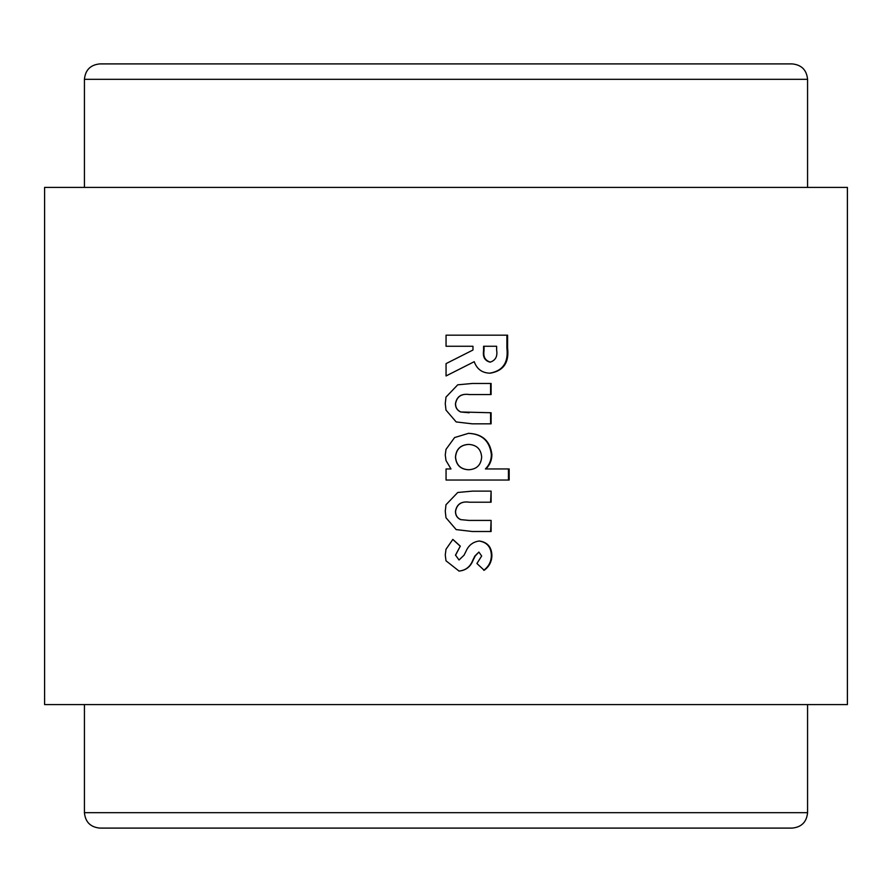 <?xml version="1.0" encoding="UTF-8"?>
<svg xmlns="http://www.w3.org/2000/svg" width="892" height="892" viewBox="0 0 892 892"><rect width="100%" height="100%" fill="white"/><g stroke="black" fill="none" stroke-linecap="round" stroke-linejoin="round"><path stroke-width="1.34" d="M459.034 559.986L455.567 555.192L460.305 546.127L452.846 539.404L446 549.271L445.264 554.991L446 560.789L459.046 571.07C465.903 570.434 470.608 566.743 473.195 560.02L475.213 556.006L478.904 552.07L481.658 556.006L476.919 563.499L484.178 570.278C489.162 566.632 491.737 561.726 491.905 555.549C491.67 547.052 487.478 542.202 479.327 540.998C472.961 541.834 468.478 545.358 465.869 551.557L464.018 555.225L459.034 559.986L455.567 555.192M472.214 531.498L491.124 531.498L491.113 520.415L469.147 520.415L460.852 519.646C457.284 518.051 455.522 515.275 455.556 511.306C456.905 504.114 461.565 501.07 469.526 502.207L491.113 502.207L491.113 491.124L472.537 491.124L457.752 492.473L446 504.727L445.264 511.272L446 517.761L456.158 529.592L472.214 531.498M450.984 468.958L446.056 468.958L446.056 480.041L509.176 480.041L509.165 468.958L485.884 468.958C489.831 465.011 491.838 460.239 491.905 454.641C490.254 441.027 482.46 433.925 468.534 433.334L454.585 437.559L446 449.367L445.264 454.976L446 460.506L450.984 468.958L446.056 468.958M472.214 423.834L491.113 423.834L491.113 412.751L460.863 411.993C457.295 410.398 455.533 407.611 455.567 403.652C456.916 396.449 461.565 393.417 469.526 394.543L491.113 394.543L491.113 383.46L472.537 383.46L457.741 384.809L446 397.074L445.264 403.619L446 410.108L456.169 421.927L472.214 423.834M446.056 363.624L446.056 375.945L474.232 361.695C476.941 369.232 482.26 373.057 490.21 373.179C503.501 370.927 509.287 362.565 507.593 348.092L507.604 335.18L446.056 335.18L446.056 346.263L472.972 346.263L472.972 350.021L446.056 363.624M44.6 704.591L847.4 704.591L847.4 187.409L44.6 187.409L44.6 704.591M84.428 79.332L807.572 79.332C806.658 69.955 801.507 64.815 792.129 63.901L99.871 63.901C90.493 64.815 85.342 69.955 84.428 79.332L84.428 187.409M807.572 812.668L84.428 812.668C85.342 822.045 90.493 827.185 99.871 828.099L792.129 828.099C801.507 827.185 806.658 822.045 807.572 812.668L807.572 704.591M446 828.099L770.209 828.099M446 63.901L121.791 63.901M446.056 375.945L474.232 361.695M489.697 373.179C502.832 370.927 508.563 362.565 506.89 348.092L506.89 335.18L507.604 335.18M506.89 335.18L446.056 335.18M446.056 346.263L472.972 346.263M490.355 362.096L489.853 362.096C484.735 360.68 482.65 356.845 483.587 350.578L483.587 346.263L496.621 346.263L496.621 350.032C497.68 356.287 495.595 360.301 490.355 362.096C485.17 360.602 483.063 356.755 484.033 350.578L484.033 346.263M471.913 423.834L491.113 423.834M490.589 423.834L490.589 412.751M460.863 411.993L469.147 412.751M460.696 411.993C457.172 410.398 455.422 407.611 455.455 403.652L455.567 403.652M455.455 403.652C456.782 396.449 461.387 393.417 469.248 394.543L491.113 394.543M490.589 394.543L490.589 383.46M446 397.074L445.264 403.619L446 410.108M446 449.367L445.264 454.976L446 460.506M508.44 480.041L508.44 468.958L509.165 468.958M508.44 468.958L485.884 468.958M485.426 468.958C489.318 465.011 491.302 460.239 491.369 454.641L491.905 454.641M491.369 454.641C489.741 441.027 482.037 433.925 468.267 433.334M468.746 469.75L468.478 469.75C460.473 469.303 456.135 465.067 455.444 457.016C456.213 449.111 460.54 444.907 468.445 444.417L468.701 444.417C476.651 444.896 480.966 449.077 481.658 456.972C481.067 464.988 476.752 469.248 468.746 469.75C460.64 469.303 456.247 465.067 455.556 457.016C456.336 449.1 460.718 444.907 468.701 444.417M490.6 531.498L491.113 520.415M490.6 520.415L469.147 520.415M468.88 520.415L460.852 519.646M460.673 519.646C457.161 518.051 455.411 515.275 455.455 511.306L455.556 511.306M455.455 511.306C456.782 504.114 461.376 501.07 469.248 502.207L469.248 502.207M490.589 502.207L491.113 491.124M490.589 491.124L472.236 491.124M446 504.727L445.264 511.272L446 517.761M455.455 555.192L460.305 546.127M460.138 546.127L452.768 539.404M446 549.271L445.264 554.991L446 560.789M458.901 571.07C465.669 570.434 470.329 566.743 472.883 560.02L473.195 560.02M472.883 560.02L474.878 556.006L478.904 552.07M483.732 570.278C488.66 566.632 491.202 561.726 491.369 555.549L491.905 555.549M491.369 555.549C491.146 547.052 486.999 542.202 478.948 540.998M506.89 348.092L507.593 348.092M84.428 812.668L84.428 704.591M807.572 79.332L807.572 187.409"/></g></svg>
